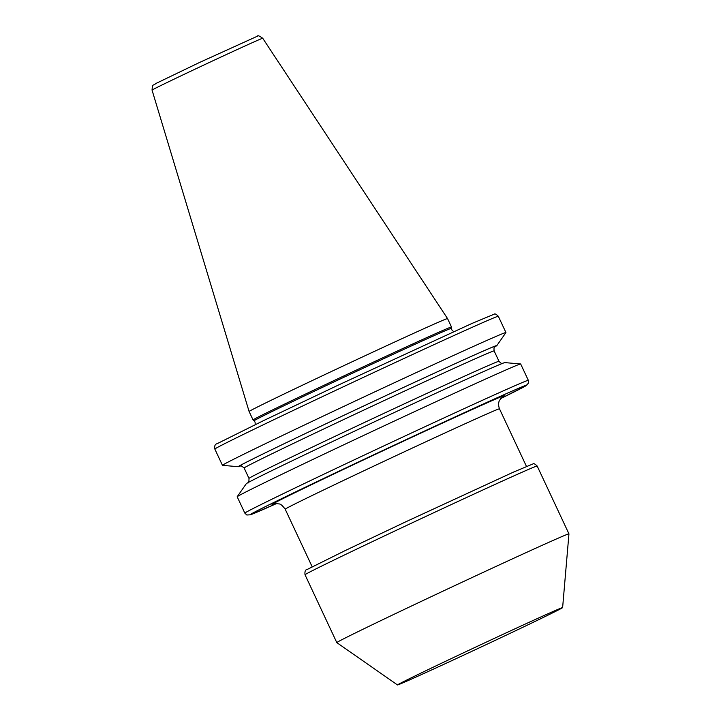 <?xml version="1.0" encoding="UTF-8"?>
<svg xmlns="http://www.w3.org/2000/svg" width="721" height="721" viewBox="0 0 721 721"><rect width="100%" height="100%" fill="white"/><g stroke="black" fill="none" stroke-linecap="round" stroke-linejoin="round"><path stroke-width="1.08" d="M489.73 642.961A91.17 1.118 -25.1 0 1 397.496 684.95A91.17 1.118 -25.1 0 1 470.38 649.576A91.17 1.118 -25.1 0 1 562.623 607.605A91.17 1.118 -25.1 0 1 489.73 642.961M397.496 684.95L336.806 642.618A128.176 1.568 -25.1 0 1 336.806 642.609A128.176 1.568 -25.1 0 1 439.278 592.887A128.176 1.568 -25.1 0 1 568.941 533.864A128.176 1.568 -25.1 0 1 568.95 533.873L537.163 466.009A128.176 1.568 154.9 0 0 407.491 525.041A128.176 1.568 154.9 0 0 305.019 574.754C304.641 571.356 305.407 569.572 307.308 569.41L345.188 550.583L406.311 521.553L513.731 471.994L532.945 463.945C533.432 463.143 534.838 463.828 537.163 466.009M244.843 513.127L237.191 496.778A156.52 1.911 -25.1 0 1 237.2 496.724A156.52 1.911 -25.1 0 1 362.321 436.061A156.52 1.911 -25.1 0 1 520.616 363.961A156.52 1.911 -25.1 0 1 520.67 363.979L528.331 380.337A156.52 1.911 -25.1 0 0 369.981 452.409A156.52 1.911 -25.1 0 0 244.843 513.127L246.816 515.001L250.457 514.803L276.612 503.537A152.825 1.866 -25.1 0 1 371.946 455.627A152.825 1.866 -25.1 0 1 507.341 393.206A152.825 1.866 -25.1 0 1 500.635 398.605L526.015 385.726L528.493 383.067L528.331 380.337M237.2 496.724L246.267 483.737A142.803 1.748 -25.1 0 1 360.419 428.391A142.803 1.748 -25.1 0 1 504.835 362.609L520.616 363.961M240.679 465.91A142.803 1.748 -25.1 0 1 238.29 466.703A142.803 1.748 -25.1 0 1 352.407 411.294A142.803 1.748 -25.1 0 1 496.859 345.575A142.803 1.748 -25.1 0 1 494.723 346.9M238.29 466.703L222.51 465.351A156.52 1.911 -25.1 0 1 222.456 465.333A156.52 1.911 -25.1 0 1 347.594 404.616A156.52 1.911 -25.1 0 1 505.935 332.543A156.52 1.911 -25.1 0 1 505.926 332.588L496.859 345.575M253.053 419.946A109.565 1.343 -25.1 0 1 253.053 419.937A109.565 1.343 -25.1 0 1 340.645 377.444A109.565 1.343 -25.1 0 1 451.481 326.983A109.565 1.343 -25.1 0 1 451.49 326.992L447.543 318.565A109.565 1.343 -25.1 0 0 447.534 318.565A109.565 1.343 -25.1 0 0 336.698 369.017A109.565 1.343 -25.1 0 0 249.105 411.52L253.053 419.937L254.08 420.803A108.997 1.334 -25.1 0 1 341.213 378.516A108.997 1.334 -25.1 0 1 451.49 328.334L451.833 329.885L453.653 331.678M274.178 503.79A128.176 1.568 -25.1 0 1 374.56 454.726A128.176 1.568 -25.1 0 1 502.375 396.892M502.645 396.703L499.617 400.2C499.626 400.191 497.454 403.264 499.482 408.816A118.316 1.442 154.9 0 0 379.787 463.297A118.316 1.442 154.9 0 0 285.192 509.197C279.928 502.167 279.189 504.547 277.477 503.609L273.854 503.871M244.131 468.01L248.997 478.411A138.035 1.685 -25.1 0 1 359.355 424.867A138.035 1.685 -25.1 0 1 498.995 361.302L494.128 350.902A138.035 1.685 -25.1 0 0 354.48 414.467A138.035 1.685 -25.1 0 0 244.131 468.01C241.427 465.766 240.102 465.09 240.174 465.973L240.183 465.973M240.363 465.937A141.731 1.73 -25.1 0 1 352.524 411.249A141.731 1.73 -25.1 0 1 494.948 346.684M214.84 449.066A156.52 1.911 -25.1 0 1 339.979 388.358A156.52 1.911 -25.1 0 1 498.319 316.276C496.219 314.167 494.84 313.473 494.191 314.185L471.84 323.504L338.798 384.87L263.76 420.514L217.147 443.685C215.083 444.118 214.317 445.911 214.84 449.066L222.456 465.333M249.105 411.52L152.05 90.116A61.114 0.748 -25.1 0 1 200.916 66.413A61.114 0.748 -25.1 0 1 262.732 38.276L447.534 318.565M254.08 420.803L255.054 422.064L255.261 424.615M336.806 642.609L305.019 574.754M312.175 566.796L285.192 509.197M502.952 363.339C502.195 362.753 502.699 365.132 498.995 361.302M495.084 346.567L495.093 346.558C495.066 347.522 493.561 345.593 494.128 350.902M152.05 90.116C152.555 83.221 152.708 86.268 155.898 83.483L199.636 62.421L257.487 36.167C257.658 35.194 259.407 35.897 262.732 38.276M451.49 328.334L451.49 326.992M505.935 332.543L498.319 316.276M248.997 478.411C248.988 481.925 248.673 483.376 248.033 482.755M526.465 466.415L499.482 408.816M562.623 607.605L568.95 533.873"/></g></svg>
